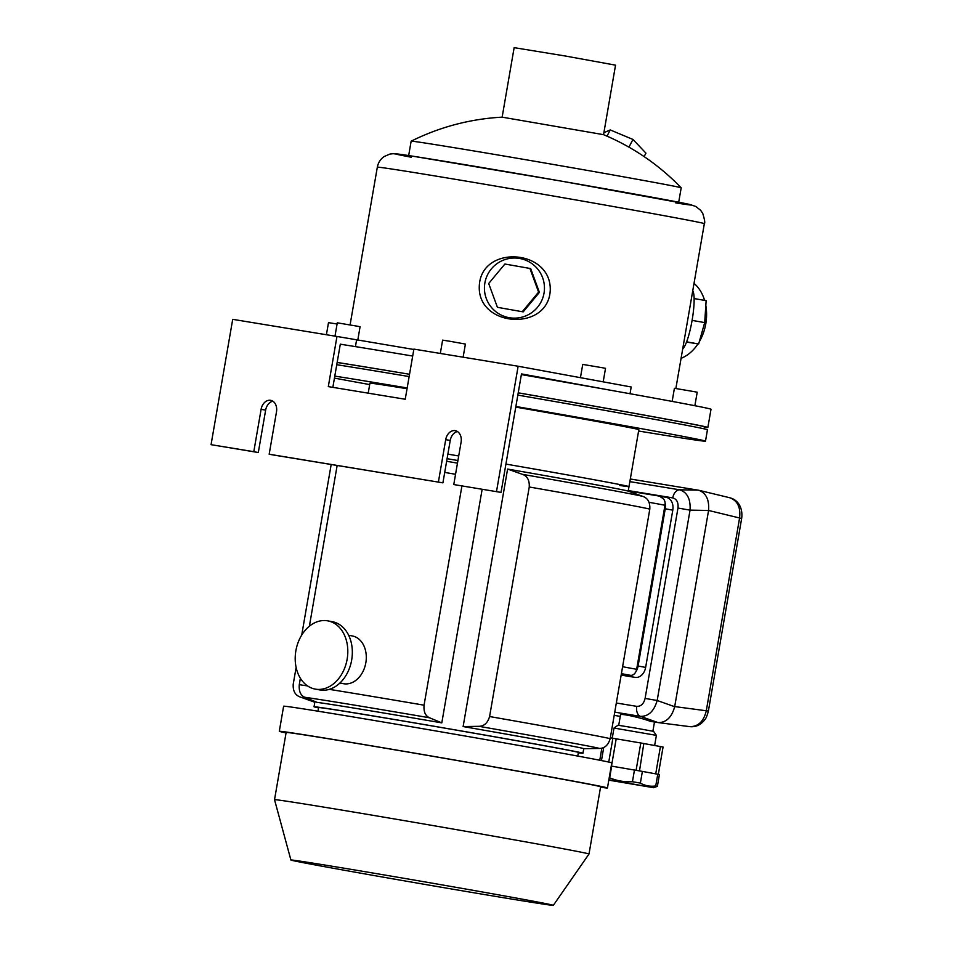 <?xml version="1.0" encoding="UTF-8"?>
<svg xmlns="http://www.w3.org/2000/svg" width="953" height="953" viewBox="0 0 953 953"><rect width="100%" height="100%" fill="white"/><g stroke="black" fill="none" stroke-linecap="round" stroke-linejoin="round"><path stroke-width="1.43" d="M336.754 364.713A204.085 1.882 9.8 0 1 409.147 376.566M517.836 395.102A204.085 1.882 9.8 0 1 707.46 429.767L705.494 441.156A204.085 1.882 9.8 0 1 638.593 431.03M369.693 384.583A204.085 1.882 9.8 0 1 334.443 378.103M334.789 376.101A204.085 1.882 9.8 0 1 407.181 387.954M515.859 406.49A204.085 1.882 9.8 0 1 705.494 441.156M368.215 393.16L369.931 383.201A136.446 1.263 9.8 0 1 407.05 388.729M515.752 407.11A136.446 1.263 9.8 0 1 638.844 429.648L628.992 486.614A136.446 1.263 9.8 0 1 619.807 485.494M447.874 454.128A136.446 1.263 9.8 0 1 458.715 455.963A136.446 1.263 -170.2 0 0 447.874 454.128M505.912 464.075A136.446 1.263 9.8 0 1 628.992 486.614A136.446 1.263 -170.2 0 0 595.387 479.967A136.446 1.263 -170.2 0 0 505.912 464.075M509.331 317.706A30.067 30.008 -71.6 0 0 544.211 291.892A30.067 30.008 -71.6 0 0 517.002 258.132A30.067 30.008 -71.6 0 0 484.458 286.841A30.067 30.008 -71.6 0 0 509.331 317.706M539.398 292.38L530.666 268.579L504.899 264.017L488.686 283.517L497.418 307.307L523.185 311.881L539.398 292.38L538.588 292.106L529.856 268.305M692.748 290.772A30.067 5.48 99.9 0 1 691.401 324.151A30.067 5.48 99.9 0 1 682.717 348.869M408.658 155.589L411.148 141.199A137.018 1.263 9.8 0 1 411.16 141.187A137.018 1.263 9.8 0 1 546.391 163.273A137.018 1.263 9.8 0 1 681.181 187.824A137.018 1.263 9.8 0 1 681.192 187.836L678.703 202.227M411.16 141.187A231.257 231.257 0 0 1 502.171 117.159L603.499 134.659A231.257 231.257 0 0 1 681.181 187.824M675.868 388.49L704.338 223.657A165.929 1.537 9.8 0 0 541.101 193.9A165.929 1.537 9.8 0 0 377.328 167.168C378.186 162.689 380.461 159.139 384.166 156.542L389.884 154.076L393.327 153.695L413.161 156.268L561.508 181.153L690.103 204.561L695.75 206.456L700.658 210.327L702.73 213.377C704.672 219.69 705.208 223.109 704.338 223.657M479.264 286.722C480.229 244.456 550.703 248.53 550.274 289.557C549.154 331.823 478.072 327.689 479.264 286.722M502.136 117.159L514.144 47.65L564.926 55.941L615.543 65.161L603.547 134.671M340.304 344.2A204.085 1.882 9.8 0 1 412.685 356.053M521.374 374.589A204.085 1.882 9.8 0 1 711.009 409.254L707.853 427.492A204.085 1.882 9.8 0 1 704.374 427.242M337.148 362.426A204.085 1.882 9.8 0 1 409.54 374.279A201.309 1.858 -170.2 0 0 375.542 368.668A201.309 1.858 -170.2 0 0 337.148 362.474M518.229 392.815A204.085 1.882 9.8 0 1 707.853 427.492M704.41 427.051A201.309 1.858 -170.2 0 0 705.125 427.015A201.309 1.858 -170.2 0 0 518.218 392.85M694.022 283.375A41.622 31.175 100.4 0 1 704.601 300.398M705.816 305.556A41.622 31.175 100.4 0 1 699.264 341.829M697.989 343.878A41.622 31.175 100.4 0 1 681.085 358.304M692.104 320.387L704.696 322.591L706.137 300.66L694.118 298.563M704.696 322.591L698.668 343.962L686.613 341.853M698.668 343.962L686.529 342.079M497.418 307.307L523.185 311.881M522.375 311.607L538.588 292.106M603.892 132.67L610.254 129.942L606.99 136.148M610.254 129.942L632.971 139.46L628.932 147.143M632.971 139.46L645.943 153.147L644.121 156.602M694.868 405.716L697.203 392.231L694.356 391.659L674.414 388.288L672.151 401.416M461.919 485.982L424.061 705.196C423.537 711.712 425.348 715.906 429.505 717.776L441.799 722.874L482.147 489.306M337.148 465.481L309.38 626.216M300.386 678.274L299.278 684.695C298.765 691.235 300.588 695.428 304.734 697.274L317.027 702.373A136.446 1.263 9.8 0 1 441.799 722.874M661.12 497.561L661.048 497.549A6.933 5.194 100.4 0 1 661.12 497.561A6.933 5.194 100.4 0 1 664.991 505.233L636.652 669.304A6.933 5.194 100.4 0 1 630.338 675.296L621.368 673.819M463.122 726.567L507.604 469.067L522.447 474.344C527.343 476.143 529.606 480.372 529.249 486.995L489.592 716.537C487.686 722.946 484.124 726.198 478.918 726.317L463.122 726.567A136.446 1.263 9.8 0 1 550.131 742.018A136.446 1.263 9.8 0 1 583.736 748.677L582.95 753.227A136.446 1.263 -170.2 0 0 549.333 746.58A136.446 1.263 -170.2 0 0 401.058 720.611A136.446 1.263 -170.2 0 0 314.037 706.781A136.446 1.263 -170.2 0 0 318.54 707.888M507.604 469.067A136.446 1.263 9.8 0 1 594.601 484.517A136.446 1.263 9.8 0 1 628.039 491.081L643.013 496.465C647.897 498.252 650.16 502.469 649.815 509.128L610.17 738.67C608.288 745.043 604.726 748.308 599.497 748.45L583.701 748.689M578.328 752.763A136.446 1.263 -170.2 0 0 582.95 753.227M314.978 701.539L314.859 702.206A136.446 1.263 9.8 0 0 314.824 702.23L314.037 706.781M447.088 458.691A136.446 1.263 9.8 0 1 457.916 460.525M577.756 756.074L578.388 752.441A131.812 1.215 -170.2 0 0 448.696 728.807A131.812 1.215 -170.2 0 0 318.6 707.567L317.968 711.2M331.179 464.492L301.72 635.091M296.121 667.445L293.214 684.266C292.857 690.901 295.12 695.118 300.016 696.929L314.859 702.206M335.349 866.753A133.146 1.227 -170.2 0 0 290.915 860.023A133.146 1.227 -170.2 0 0 421.917 883.896A133.146 1.227 -170.2 0 0 553.324 905.35A133.146 1.227 -170.2 0 0 476.464 890.924A133.146 1.227 -170.2 0 0 335.349 866.753M600.545 787.226A166.501 1.537 -170.2 0 0 607.454 787.976L611.778 762.9A166.501 1.537 -170.2 0 0 515.335 744.817A166.501 1.537 -170.2 0 0 339.185 714.643A166.501 1.537 -170.2 0 0 283.625 706.221L279.3 731.285A166.501 1.537 -170.2 0 0 286.067 732.905M607.454 787.976A166.501 1.537 -170.2 0 0 511.011 769.881A166.501 1.537 -170.2 0 0 334.86 739.719A166.501 1.537 -170.2 0 0 279.3 731.285M339.375 740.541A159.568 1.477 -170.2 0 0 286.138 732.464L274.524 799.698A159.568 1.477 -170.2 0 1 327.772 807.763A159.568 1.477 -170.2 0 1 496.584 836.686A159.568 1.477 -170.2 0 1 589.002 854.007A159.568 1.477 -170.2 0 0 589.002 854.007L600.616 786.785A159.568 1.477 -170.2 0 0 508.187 769.464A159.568 1.477 -170.2 0 0 339.375 740.541M621.153 675.093L635.115 677.392A11.567 8.66 100.4 0 0 645.634 667.41L672.794 510.165A11.567 8.66 100.4 0 0 666.338 497.395A11.567 8.66 100.4 0 0 666.218 497.371L658.916 496.036M708.555 510.582L674.7 706.578L708.389 711.045C707.09 715.846 705.863 718.765 704.708 719.813C700.765 724.935 695.809 727.222 689.829 726.651L689.877 726.651C698.299 726.674 703.779 721.338 706.316 710.628L739.576 518.075C740.791 507.401 737.539 500.635 729.819 497.764L729.772 497.752C740.588 500.599 742.756 511.332 741.648 518.492L708.567 510.463C709.366 499.753 706.09 493.023 698.763 490.259L630.314 478.99M616.329 702.992L636.747 706.352A9.256 6.123 99.3 0 0 640.476 716.37L657.975 722.565L650.184 721.29C641.047 717.68 620.081 713.13 620.51 714.833L618.711 725.293M620.248 716.37L614.197 715.369M657.975 722.565L658.237 722.6C666.254 722.588 671.734 717.287 674.676 706.697L674.7 706.578M621.177 674.962L627.586 676.011A11.567 8.66 -79.6 0 0 632.137 675.177M635.961 671.543A11.567 8.66 -79.6 0 0 638.093 666.016L665.254 508.783A11.567 8.66 -79.6 0 0 665.087 502.886M662.692 498.228A11.567 8.66 -79.6 0 0 658.797 496.013A11.567 8.66 -79.6 0 0 658.678 495.989L628.241 490.986M614.756 712.141L640.476 716.37C648.469 716.501 654.044 711.212 657.177 700.503L690.055 510.129C690.699 499.003 687.208 492.224 679.608 489.806A9.256 6.123 99.3 0 0 672.758 497.883C676.785 499.098 678.524 502.481 677.976 508.044L690.055 510.129L708.567 510.463M689.507 726.603L658.237 722.6M677.976 508.044L645.098 698.418L657.177 700.503L674.676 706.697M656.391 735.371L653.567 731.356L635.818 728.128L618.02 725.221L614.006 728.044L656.391 735.371L654.651 745.46M609.217 777.755L609.658 777.827C616.913 780.852 624.501 782.151 632.447 781.71L640.368 783.104L642.382 771.406L611.242 766.057M640.368 783.104C645.193 785.796 650.315 786.737 655.735 785.927L657.761 774.229L642.382 771.406M609.658 777.827L611.683 766.129M632.447 781.71L634.46 770.012M655.735 785.927L657.391 786.296L659.405 774.598L657.761 774.229M657.391 786.296L653.687 787.714L608.872 779.768M655.724 773.86L660.429 746.556L640.809 742.983L636.092 770.298L640.809 742.983L610.313 737.825M611.481 766.093L616.198 738.778M658.344 774.348L663.062 747.033L660.429 746.556M643.823 743.519L639.499 770.906M608.8 780.15L653.687 787.714M615.793 781.043L642.298 785.737L615.793 781.043M348.655 635.27L352.265 635.937A24.278 18.19 100.4 0 1 365.833 662.764A24.278 18.19 100.4 0 1 343.497 683.706L339.887 683.039M327.772 620.856L332.287 621.69A34.689 25.981 100.4 0 1 351.669 660.024A34.689 25.981 100.4 0 1 319.767 689.924L315.24 689.102A34.689 25.981 100.4 0 1 295.954 650.291A34.689 25.981 100.4 0 1 327.772 620.856A34.689 25.981 100.4 0 1 347.142 659.19A34.689 25.981 100.4 0 1 315.24 689.102M457.452 431.542A10.412 7.791 -79.6 0 0 450.233 440.465L442.907 482.849L273.69 455.046L269.175 454.224L276.489 411.839A10.412 7.791 -79.6 0 0 270.688 400.331A10.412 7.791 -79.6 0 0 261.11 409.313L253.796 451.698L211.054 444.67L232.711 319.338L336.969 336.469L328.308 386.608L405.228 399.247L413.888 349.108L518.146 366.238L631.196 386.989L630.028 393.732M442.907 482.849L269.175 454.224M609.575 390.075L521.494 373.91L501.028 492.403L453.771 484.553L461.097 442.168A10.412 7.791 -79.6 0 0 455.284 430.673A10.412 7.791 -79.6 0 0 445.706 439.643L438.392 482.027M501.028 492.403L453.771 484.553M496.501 491.569L518.146 366.238M272.856 401.201A10.412 7.791 -79.6 0 0 265.637 410.135L258.311 452.52L211.054 444.67M258.311 452.52L253.796 451.698M413.828 349.477L336.969 336.469M342.83 344.593L340.316 344.14L332.847 387.347M355.433 346.618L356.565 340.066M337.088 324.02L328.499 322.638L326.402 334.741M357.756 340.257L360.079 326.76L357.232 326.188L337.291 322.817L334.991 336.147M463.122 357.196L465.398 344.057L449.983 341.293L442.609 340.126L440.31 353.456M603.189 381.843L605.524 368.346L602.677 367.787L582.736 364.415L580.448 377.674M411.196 157.221A149.74 1.382 9.8 0 1 543.829 178.092A149.74 1.382 9.8 0 1 675.772 202.918M424.061 705.196A161.879 1.501 -170.2 0 0 329.297 689.353M307.569 685.922A161.879 1.501 -170.2 0 0 299.278 684.695M444.717 472.426A161.879 1.501 9.8 0 1 455.546 474.272M529.249 486.995A161.879 1.501 9.8 0 1 649.815 509.128M610.17 738.67A161.879 1.501 -170.2 0 0 489.592 716.537M622.595 666.719L636.652 669.304M649.064 502.302L664.991 505.233M522.447 474.344A152.325 1.406 9.8 0 1 643.013 496.465M599.497 748.45A152.325 1.406 -170.2 0 0 478.918 726.317M446.635 461.288A152.325 1.406 9.8 0 1 457.476 463.134M429.505 717.776A152.325 1.406 -170.2 0 0 304.734 697.274M621.404 673.652L630.338 675.296M672.758 497.883L628.313 490.581M645.098 698.418C643.74 703.85 640.964 706.495 636.747 706.352M629.862 481.634L679.608 489.806L698.12 490.128M627.586 676.011L635.115 677.392M638.093 666.016L645.634 667.41M665.254 508.783L672.794 510.165M450.233 440.465L445.706 439.643M265.637 410.135L261.11 409.313M704.1 428.838L704.47 426.741M350.085 324.925L377.328 167.168M628.992 486.614L628.218 491.14M314.824 702.254L303.376 698.144M553.324 905.35L589.002 854.019M290.915 860.023L274.524 799.698M729.819 497.764L698.763 490.259M658.797 496.013L666.338 497.395M741.648 518.492L708.389 711.045M652.888 731.201L654.485 721.993M614.006 728.056L612.267 738.134M601.462 760.577L603.737 747.438M599.771 760.244L601.855 748.117M608.753 762.078L612.886 738.218"/></g></svg>
